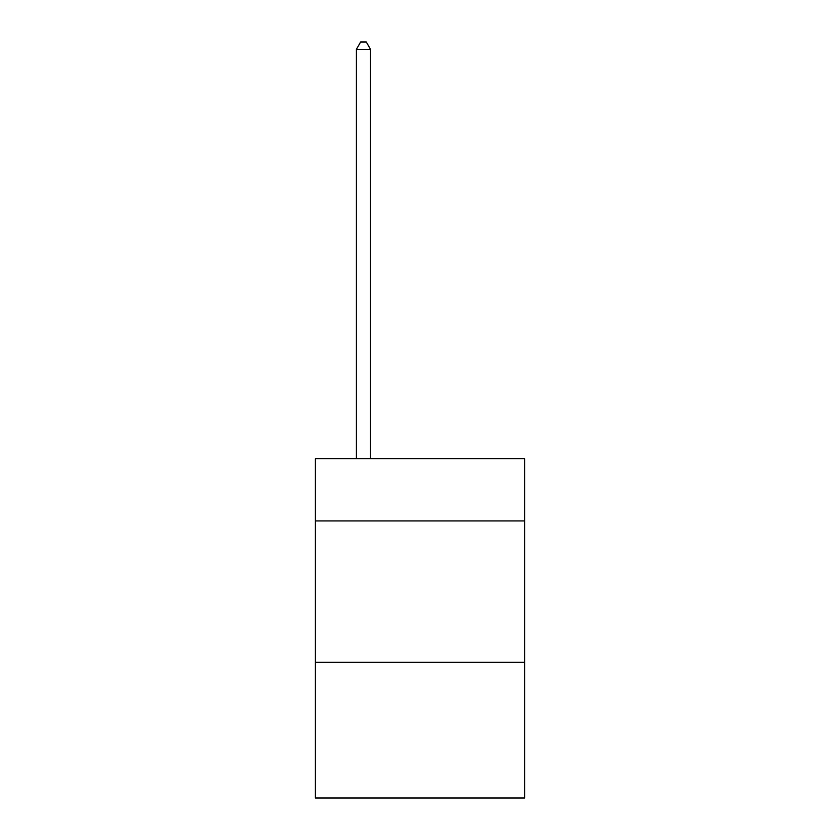 <?xml version="1.0" encoding="UTF-8"?>
<svg xmlns="http://www.w3.org/2000/svg" width="840" height="840" viewBox="0 0 840 840"><rect width="100%" height="100%" fill="white"/><g stroke="black" fill="none" stroke-linecap="round" stroke-linejoin="round"><path stroke-width="1.26" d="M524.611 520.937L524.611 458.735L315.389 458.735L315.389 520.937L524.611 520.937L524.611 798L315.389 798L315.389 520.937M524.611 662.298L315.389 662.298M370.524 458.735L370.524 49.35L356.391 49.35L356.391 458.735M356.391 49.35L360.633 42L366.282 42L370.524 49.35"/></g></svg>
